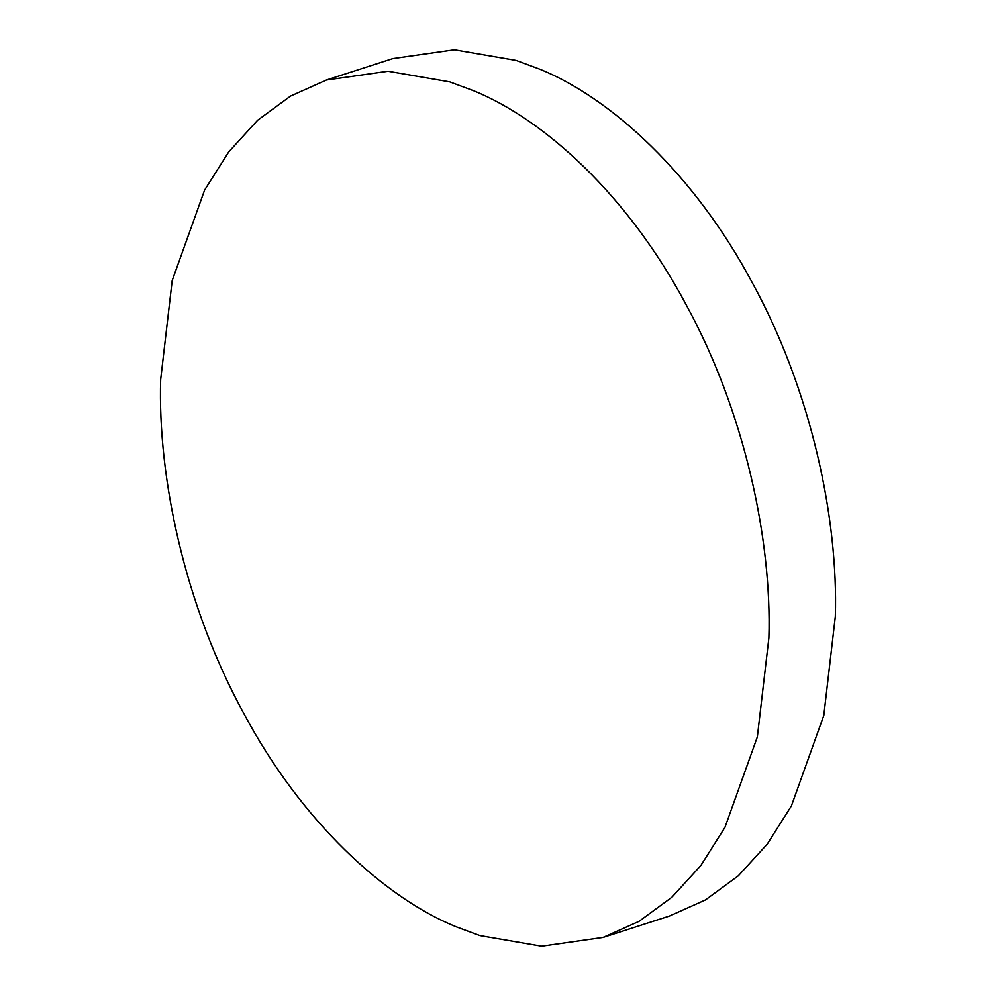 <?xml version="1.0" encoding="UTF-8"?>
<svg xmlns="http://www.w3.org/2000/svg" width="996" height="996" viewBox="0 0 996 996"><rect width="100%" height="100%" fill="white"/><g stroke="black" fill="none" stroke-linecap="round" stroke-linejoin="round"><path stroke-width="1.49" d="M160.667 379.551L172.196 280.548L204.591 190.099L228.731 151.902L257.64 120.23L290.533 96.077L326.414 80.016L387.967 71.239L449.644 81.846L473.536 90.698C544.874 119.645 628.302 196.075 686.007 304.465C744.784 411.871 771.912 540.28 768.887 637.888L757.358 736.903L724.963 827.34L700.823 865.536L671.914 897.209L639.021 921.362L603.14 937.423L541.6 946.2L479.91 935.593L456.019 926.753C384.68 897.807 301.253 821.376 243.547 712.974C184.77 605.58 157.642 477.159 160.667 379.551M326.414 80.016L392.86 58.577L454.4 49.8L516.09 60.407L539.981 69.247C611.32 98.193 694.747 174.624 752.453 283.026C811.23 390.42 838.358 518.841 835.333 616.449L823.804 715.452L791.409 805.901L767.269 844.098L738.36 875.77L705.467 899.923L669.586 915.984L603.14 937.423"/></g></svg>
